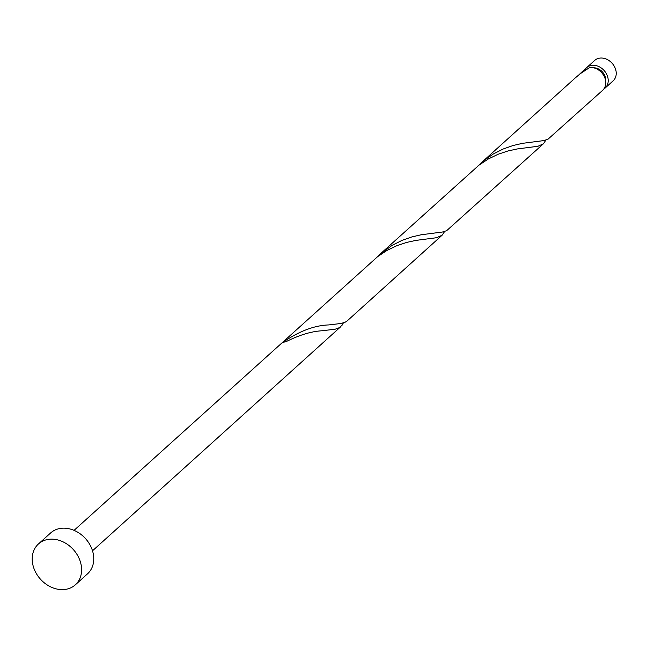 <?xml version="1.0" encoding="UTF-8"?>
<svg xmlns="http://www.w3.org/2000/svg" width="647" height="647" viewBox="0 0 647 647"><rect width="100%" height="100%" fill="white"/><g stroke="black" fill="none" stroke-linecap="round" stroke-linejoin="round"><path stroke-width="0.97" d="M586.643 67.668L594.658 60.43A13.765 11.064 47.9 0 1 614.65 66.965A13.765 11.064 47.9 0 1 613.105 80.867L605.091 88.097A13.765 11.064 -132.1 0 0 606.635 74.203A13.765 11.064 -132.1 0 0 586.643 67.668A13.765 11.064 -132.1 0 0 585.406 69.043M605.681 81.158A11.015 8.848 -132.1 0 0 604.484 74.939A11.015 8.848 -132.1 0 0 593.606 67.781M38.464 543.949L50.612 532.974A27.53 22.127 47.9 0 1 90.596 546.044A27.53 22.127 47.9 0 1 87.507 573.849L75.351 584.815A27.53 22.127 47.9 0 1 35.367 571.754A27.53 22.127 47.9 0 1 38.464 543.949A27.53 22.127 47.9 0 1 78.441 557.018A27.53 22.127 47.9 0 1 75.351 584.815M74.065 530.354L377.646 256.624L387.068 250.381L396.943 245.642L406.761 242.382L416.021 240.377L436.685 237.7L442.144 235.185L444.659 231.472M442.144 235.185L347.318 320.783L345.361 322.109L341.139 323.46L328.878 324.923C314.118 325.376 298.324 331.49 281.494 343.274A13.765 11.064 -132.1 0 1 285.78 341.81C299.335 334.984 311.555 331.296 322.424 330.746L335.397 329.137L339.408 327.665L342.15 325.134L343.363 322.902M585.98 69.722A2.75 2.216 47.9 0 1 585.365 68.978A13.765 11.064 -132.1 0 0 584.209 69.86L578.944 74.777M585.365 68.978L582.098 71.768M480.81 163.198L575.636 77.6L580.23 73.758L589.652 67.514A13.765 11.064 -132.1 0 1 604.201 76.395A13.765 11.064 -132.1 0 1 602.656 90.297L547.944 139.251L543.723 140.593L522.461 143.343L513.087 145.51L503.229 148.98L493.386 153.946L484.077 160.407L477.656 166.206M543.431 143.755L446.648 230.68L442.435 232.022L421.165 234.772L411.799 236.948L401.933 240.417L392.09 245.375L379.514 254.635L478.942 165.195L488.364 158.944L498.239 154.212L508.057 150.945L517.317 148.939L537.981 146.271L543.431 143.755L545.947 140.035M379.514 254.635L376.36 257.643M603.772 89.084A13.765 11.064 -132.1 0 0 605.091 88.097M340.848 326.622L92.513 550.791"/></g></svg>
